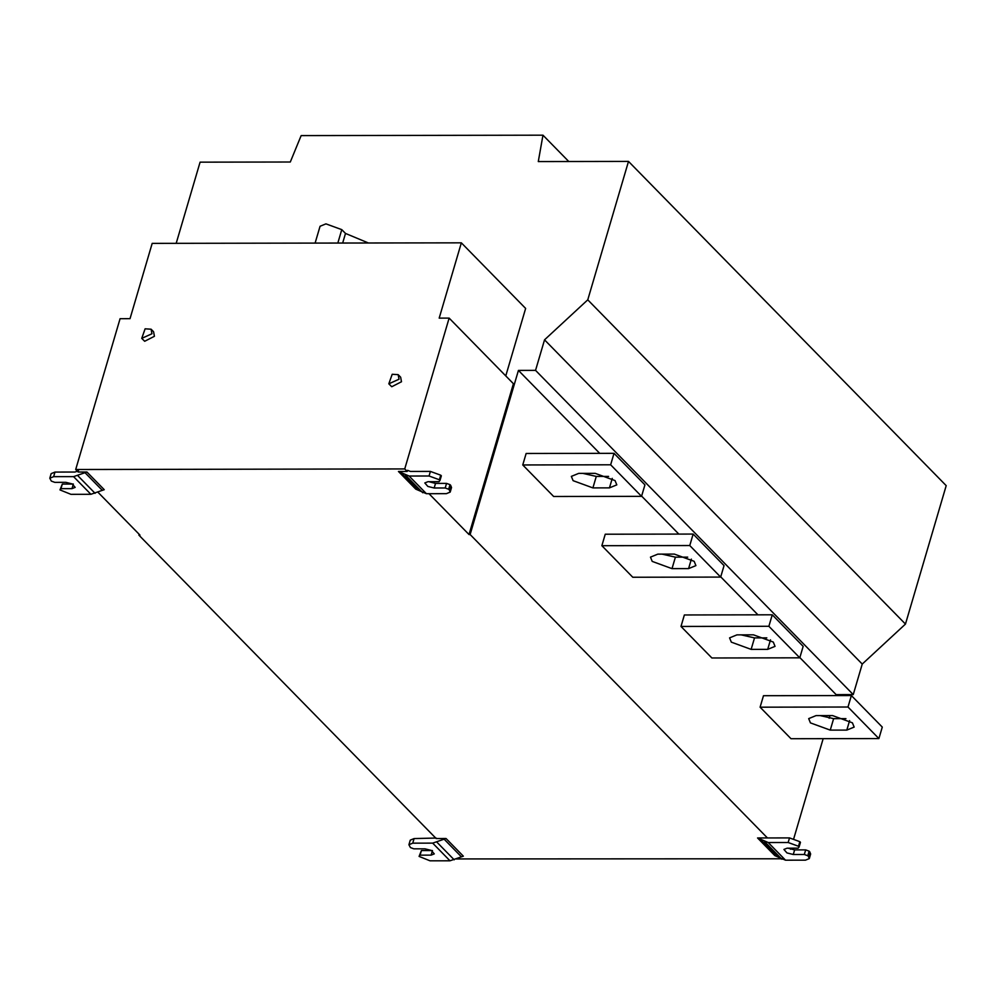<?xml version="1.0" encoding="UTF-8"?>
<svg xmlns="http://www.w3.org/2000/svg" width="996" height="996" viewBox="0 0 996 996"><rect width="100%" height="100%" fill="white"/><g stroke="black" fill="none" stroke-linecap="round" stroke-linejoin="round"><path stroke-width="1.49" d="M315.11 243.086L320.065 226.266L325.941 223.863L341.777 229.64L345.5 233.438L368.433 242.999M345.5 233.438L342.674 243.036M151.94 333.772L141.743 338.366L145.117 328.817L151.093 329.203L151.94 333.772M151.093 329.203L153.571 331.718L154.417 336.299L144.669 341.279L141.743 338.366M399.01 379.227L388.814 383.821L392.2 374.272L398.163 374.658L399.01 379.227M398.163 374.658L400.641 377.173L401.488 381.754L391.739 386.734L388.814 383.821M449.134 318.11L404.737 468.929L75.696 469.514L120.08 318.695L130.028 318.67L152.189 243.373L461.347 242.837L439.186 318.122L449.134 318.11L513.413 383.709L469.016 534.541L429.002 493.705M49.8 478.229L51.157 473.635L54.979 472.079L53.635 476.661L49.8 478.229L51.331 481.093L54.78 482.35L65.823 482.338L72.148 483.907L75.173 487.38L71.998 488.638L60.955 488.663L59.984 489.92L62.312 484.068L73.355 484.044L71.998 488.638M53.635 476.661L73.58 476.636L86.938 472.017L104.244 489.683L90.885 494.29L70.94 494.327L59.984 489.92M60.955 488.663L62.312 484.068M78.51 470.896L74.924 472.042L54.979 472.079M75.696 469.514L78.174 472.029L86.938 472.017M97.832 492.099L139.975 535.113L138.88 535.113L436.173 838.532L446.046 838.508L463.352 856.174L449.993 860.793L430.048 860.818L419.092 856.423L421.42 850.559L432.463 850.547L431.106 855.128L420.063 855.153L421.42 850.559M505.769 375.915L525.639 308.436L461.347 242.837M426.413 493.705L415.755 489.136L398.45 471.469L409.107 476.038L426.413 493.705L446.357 493.667L450.192 492.099L449.271 489.87L450.628 485.276L450.005 484.654L448.648 489.235L445.212 487.978L434.169 488.003L427.844 486.434L424.806 482.948L427.981 481.69L439.024 481.678L439.995 480.408L441.353 475.814L440.73 475.192L439.385 479.773L429.052 476.001L430.397 471.419L440.73 475.192M449.271 489.87L448.648 489.235M450.628 485.276L451.537 487.505L450.192 492.099M439.995 480.408L439.385 479.773M409.107 476.038L429.052 476.001M428.903 481.69L435.513 483.409L446.557 483.396L445.212 487.978M446.557 483.396L450.005 484.654M430.397 471.419L410.452 471.444L407.551 470.311L407.215 471.457L404.737 468.929M398.45 471.469L407.215 471.457M846.812 730.093L854.157 727.092L852.402 722.822L832.594 715.589L816.035 715.614L808.69 718.614L810.445 722.897L830.253 730.118L846.812 730.093L849.613 720.594M845.953 718.626L833.627 718.651L820.281 715.614M760.097 707.185L847.994 707.023L878.895 738.571L791.011 738.721L760.097 707.185L763.484 695.706L851.368 695.557L847.994 707.023M878.895 738.571L882.282 727.092L851.368 695.557M688.585 568.616L695.918 565.604L694.175 561.333L674.367 554.1L657.808 554.137L650.463 557.138L652.218 561.408L672.014 568.641L688.585 568.616L691.373 559.105M687.713 557.138L675.4 557.162L662.054 554.125M601.87 545.696L689.767 545.547L720.668 577.082L632.771 577.244L601.87 545.696L605.244 534.217L693.141 534.068L689.767 545.547M720.668 577.082L724.042 565.604L693.141 534.068M609.465 487.866L616.81 484.865L615.055 480.595L595.247 473.361L578.688 473.386L571.343 476.387L573.098 480.67L592.906 487.903L609.465 487.866L612.266 478.366M608.606 476.399L596.28 476.424L582.934 473.386M522.751 464.958L610.648 464.796L641.548 496.344L553.664 496.494L522.751 464.958L526.137 453.479L614.022 453.329L610.648 464.796M641.548 496.344L644.935 484.865L614.022 453.329M767.704 649.355L775.037 646.354L773.294 642.071L753.486 634.838L736.916 634.875L729.582 637.876L731.325 642.146L751.133 649.38L767.704 649.355L770.493 639.855M766.833 637.876L754.52 637.901L741.161 634.863M680.99 626.447L768.875 626.285L799.788 657.821L711.891 657.983L680.99 626.447L684.364 614.968L772.261 614.806L768.875 626.285M799.788 657.821L803.162 646.354L772.261 614.806M785.52 860.195L774.863 855.626L757.558 837.96L768.215 842.529L785.52 860.195L805.465 860.158L809.3 858.602L808.379 856.361L809.736 851.779L809.113 851.144L807.768 855.738L804.32 854.481L793.277 854.493L786.952 852.925L783.927 849.439L787.101 848.194L798.145 848.169L799.116 846.899L800.46 842.317L799.85 841.682L798.493 846.276L788.16 842.504L789.517 837.91L799.85 841.682M808.379 856.361L807.768 855.738M809.736 851.779L810.644 854.008L809.3 858.602M799.116 846.899L798.493 846.276M768.215 842.529L788.16 842.504M788.01 848.181L794.634 849.899L805.677 849.887L804.32 854.481M805.677 849.887L809.113 851.144M789.517 837.91L767.43 837.947L470.124 534.528L469.016 534.541M757.558 837.96L767.43 837.947M790.625 849.252L790.936 848.181M793.787 838.532L823.169 738.671M829.17 718.265L829.967 715.589M835.856 695.582L836.13 694.623L853.248 694.598L862.237 664.071L905.464 624.069L946.2 485.637L628.501 161.414L587.765 299.833L905.464 624.069M799.85 657.597L836.13 694.623M587.765 299.833L544.538 339.835L535.549 370.363L518.43 370.4L599.716 453.354M641.623 496.108L678.836 534.093M720.731 576.858L757.944 614.831M518.43 370.4L470.124 534.528M535.549 370.363L853.248 694.598M544.538 339.835L862.237 664.071M176.192 243.335L200.084 162.161L290.297 162.012L301.153 135.605L542.969 135.182L568.778 161.514M542.969 135.182L538.288 161.576L628.501 161.414M456.168 858.938L781.101 858.776M408.908 844.733L410.265 840.138L414.099 838.57L412.742 843.164L408.908 844.733L410.439 847.584L413.888 848.841L424.931 848.829L431.256 850.397L434.281 853.883L431.106 855.128M420.063 855.153L419.092 856.423M436.136 838.047L414.099 838.57M412.742 843.164L432.687 843.126L446.046 838.508M138.88 535.113L139.129 534.254M337.831 243.049L341.777 229.64M102.14 490.169L84.834 472.502M77.788 475.665L95.093 493.331M90.885 494.29L73.58 476.636M400.268 471.942L417.573 489.609M422.765 492.759L405.459 475.092M434.169 488.003L435.513 483.409M830.253 730.118L833.627 718.651M672.014 568.641L675.4 557.162M592.906 487.903L596.28 476.424M751.133 649.38L754.52 637.901M759.388 838.445L776.693 856.099M781.885 859.249L764.567 841.583M793.277 854.493L794.634 849.899M449.993 860.793L432.687 843.126M436.895 842.168L454.201 859.822M461.248 856.66L443.942 838.993"/></g></svg>

